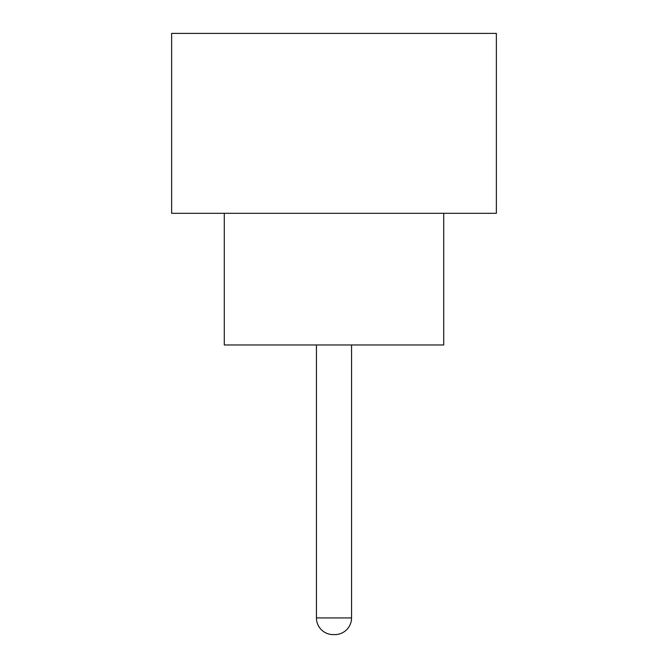 <?xml version="1.0" encoding="UTF-8"?>
<svg xmlns="http://www.w3.org/2000/svg" width="668" height="668" viewBox="0 0 668 668"><rect width="100%" height="100%" fill="white"/><g stroke="black" fill="none" stroke-linecap="round" stroke-linejoin="round"><path stroke-width="1" d="M316.448 344.972L316.448 617.925L351.552 617.925L351.552 344.972M316.448 617.925A16.675 16.675 0 0 0 333.123 634.6L334.877 634.6L333.123 634.6M351.552 617.925A16.675 16.675 0 0 1 334.877 634.6M224.289 213.317L224.289 344.972L443.711 344.972L443.711 213.317M496.366 213.317L171.634 213.317L171.634 33.4L496.366 33.4L496.366 213.317"/></g></svg>
